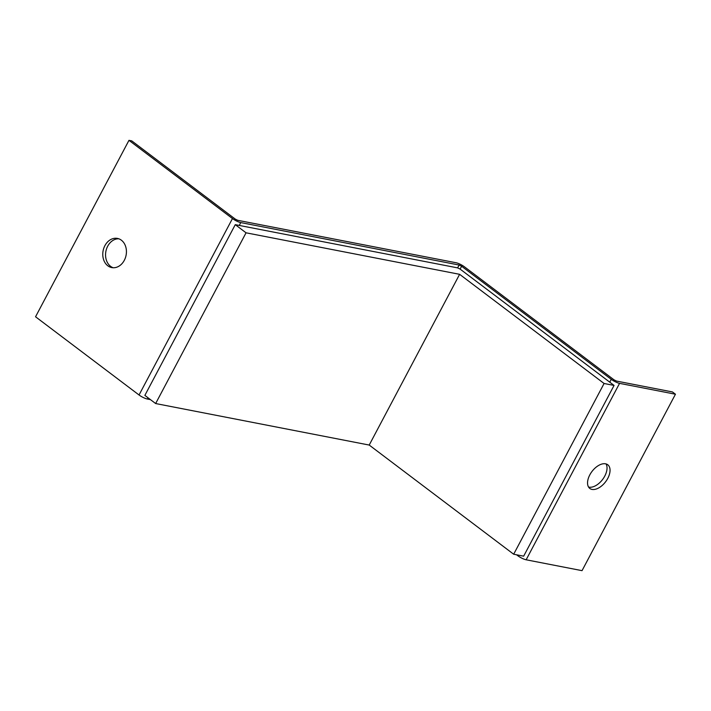 <?xml version="1.0" encoding="UTF-8"?>
<svg xmlns="http://www.w3.org/2000/svg" width="711" height="711" viewBox="0 0 711 711"><rect width="100%" height="100%" fill="white"/><g stroke="black" fill="none" stroke-linecap="round" stroke-linejoin="round"><path stroke-width="1.07" d="M606.03 463.919A14.86 8.541 -52.9 0 1 604.768 476.086A14.86 8.541 -52.9 0 1 588.557 487.035M607.781 478.361A14.86 8.541 -52.9 0 1 589.846 488.475A14.86 8.541 -52.9 0 1 589.819 474.868A14.86 8.541 -52.9 0 1 607.763 464.763A14.86 8.541 -52.9 0 1 607.781 478.361M113.182 267.754A14.86 11.705 101 0 1 107.69 246.21A14.86 11.705 101 0 1 118.808 238.798M124.301 260.333A14.86 11.705 101 0 1 111.769 267.585A14.86 11.705 101 0 1 104.899 245.668A14.86 11.705 101 0 1 117.439 238.416A14.86 11.705 101 0 1 124.301 260.333M239.26 225.431L240.771 222.587L459.128 265.034L461.617 266.243L611.256 379.327A6.603 1.466 -152.1 0 0 619.565 383.362L526.149 559.788A6.603 1.466 27.9 0 1 517.839 555.753L516.559 554.793M150.456 399.626L147.355 399.022A6.603 1.466 27.9 0 1 139.045 394.987L35.55 316.777L128.967 140.343L131.757 140.885L235.261 219.095L237.75 220.312L456.107 262.759A6.603 1.466 27.9 0 1 464.416 266.785L614.055 379.87L616.544 381.078L672.428 391.939L675.45 394.223L582.033 570.657L526.149 559.788M240.771 222.587A6.603 1.466 -152.1 0 1 232.461 218.553L128.967 140.343M619.565 383.362L675.45 394.223M513.68 554.233L604.083 383.487L459.617 274.322L369.213 445.059L513.68 554.233L523.66 556.171L614.064 385.424L604.083 383.487M461.617 266.243L460.115 269.096L614.064 385.424M369.213 445.059L155.647 403.546L144.866 395.396L235.27 224.658L457.617 267.878L459.128 265.034M155.647 403.546L246.05 232.808L235.27 224.658M246.05 232.808L459.617 274.322M460.115 269.096L457.617 267.878M517.839 555.753L518.186 555.104M609.754 382.171L611.256 379.327M147.355 399.022L148.012 397.778M139.045 394.987L232.461 218.553"/></g></svg>

